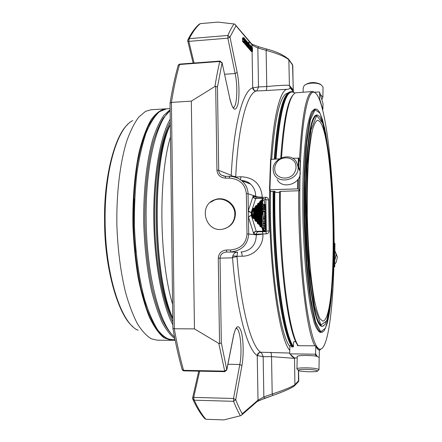 <?xml version="1.0" encoding="UTF-8"?>
<svg xmlns="http://www.w3.org/2000/svg" width="442" height="442" viewBox="0 0 442 442"><rect width="100%" height="100%" fill="white"/><g stroke="black" fill="none" stroke-linecap="round" stroke-linejoin="round"><path stroke-width="0.66" d="M323.87 320.781L322.82 321.119L320.074 318.881C318.19 315.201 316.35 309.151 314.555 300.737C311.046 282.073 308.345 252.498 307.444 221C306.958 196.889 307.394 175.457 308.754 156.7C309.792 145.451 311.063 136.396 312.566 129.534C314.163 124.058 315.853 120.953 317.638 120.224L319.804 121.506C334.848 139.175 338.533 311.058 323.87 320.781M259.741 215.342L259.189 214.934L259.15 215.337L259.741 215.342L259.89 223.917L259.299 223.917L259.349 224.332L259.89 223.917L260.526 226.028L259.99 226.437L259.349 224.332L258.769 224.348L258.117 223.254L257.581 223.669L256.929 221.541L257.471 221.127L256.343 221.558L255.686 220.459L255.15 220.873L254.487 218.729L255.028 218.315L253.901 218.746L253.238 217.641L252.697 218.055L251.912 215.541L251.857 212.204L252.415 212.624L253.564 209.038L254.15 208.381L255.327 208.375L254.774 207.961L254.813 213.116L254.377 215.055L254.973 215.066L253.277 214.254L253.636 213.121L255.332 213.934L254.973 215.066L255.028 218.315L255.686 220.459L255.598 215.204L256.813 214.795L256.774 215.199L257.366 215.204L256.813 214.795L257.167 213.663L257.719 214.077L257.366 215.204L257.471 221.127L258.117 223.254L257.979 215.342L259.189 214.934L259.537 213.806L260.084 214.221L259.741 215.342M257.719 214.077L257.664 205.862L257.117 205.453L257.078 205.85L257.664 205.862L258.857 202.983L257.692 203.624L258.244 204.033L258.404 213.414L258.056 214.541L258.609 214.95L258.99 213.425L258.404 213.414L258.951 213.823L260.156 213.42L260.084 214.221M255.332 213.934L255.327 208.375L256.531 205.469L255.365 206.11L255.912 206.524L256.029 213.271L255.675 214.398L256.227 214.812L256.62 213.282L256.029 213.271L256.581 213.679L257.791 213.271M260.415 214.679L260.344 215.481L260.929 215.486L260.415 214.679L260.758 213.563L261.305 213.967L261.338 213.569L260.758 213.563L260.548 201.563L261.156 200.519L260.001 201.154L260.548 201.563L259.984 203.375L259.437 202.966L259.399 203.364L259.984 203.375L260.156 213.42M259.99 226.437L261.172 227.116L260.526 226.028L260.344 215.481M253.277 214.254L253.194 215.066L253.791 215.072L254.189 213.536L254.189 207.978L253.012 208.624L253.564 209.038L253.636 213.121L255.41 213.127M261.172 227.116L262.288 226.685L261.703 226.685L261.752 227.1L263.034 231.271L263.509 230.768L262.979 231.177L256.244 231.337L251.321 215.558L252.459 215.121L252.415 212.624M248.597 217.646C248.907 216.414 249.818 215.718 251.321 215.558L251.266 212.221L255.691 198.552L262.41 198.331L262.951 198.734L262.283 200.911L261.736 200.502L261.703 200.895L261.123 200.917L261.338 213.569L261.918 213.552L261.548 215.072L260.962 215.088L261.305 213.967L262.426 214.359L262.095 215.481L261.548 215.072L261.703 226.685L261.123 226.696L260.929 215.486L262.095 215.481L262.288 226.685L263.509 230.768L266.344 231.155L265.929 231.652L266.388 233.84L256.299 234.188C256.415 232.724 257.189 231.895 258.625 231.718L256.244 231.337C254.774 231.486 253.89 232.172 253.592 233.387L248.437 217.05L248.332 210.674L252.973 196.513L253.31 196.121L255.664 196.894C256.692 197.281 258.901 197.441 262.288 197.381L265.752 197.27C267.46 197.375 268.404 198.287 268.581 199.994L265.791 199.673L265.393 199.232M264.929 220L265.167 218.652L265.482 220.11L265.427 223.182L265.194 219.536L264.94 223.094L264.625 221.63L264.675 218.508L264.962 221.856L264.819 220.005M264.852 215.475L265.089 214.132L265.404 215.602L265.349 218.713L265.112 215.022L264.863 218.569L264.548 217.099L264.548 211.138L264.752 212.867L264.88 211.226L265.084 212.95L265.338 211.9L265.272 214.066L264.714 213.928L264.88 217.298L264.741 215.481M264.366 200.292L264.471 204.53L264.366 200.292M265.217 207.978L265.217 211.116L264.46 209.348L264.957 207.48L264.482 206.917L264.454 205.795L264.896 205.917L265.089 204.359L265.217 207.978M263.007 205.839L264.46 205.795L263.007 205.839L263.034 206.961L263.515 207.525L263.012 209.392L263.797 211.149M265.537 227.061L265.548 230.188L264.797 228.52L265.371 226.398L264.692 225.475L264.758 223.298L264.962 225.011L265.095 223.359L265.294 225.072L265.548 224L265.537 227.061M251.255 215.287L248.437 217.05L248.719 234.022L256.321 234.835L256.299 234.188L253.946 233.928L253.592 233.387M251.205 212.458L249.349 211.967L248.332 210.674L248.05 193.74C247.852 188.485 245.691 184.104 241.57 180.596L241.559 180.59C238.023 177.772 233.945 176.347 229.337 176.319M264.675 218.508L263.233 218.552L263.178 221.669L263.493 223.127L264.94 223.094M263.924 223.116L265.427 223.182M264.548 211.138L263.101 211.182L263.007 211.718L263.333 218.547M262.924 200.337L262.537 202.325L263.023 204.574L264.471 204.53M263.581 204.558L263.531 205.823M264.996 204.856L263.554 204.9M264.46 209.348L263.012 209.392M265.2 211.11L263.763 211.149M264.758 223.298L263.316 223.337L263.217 223.879L263.366 226.1L263.924 226.193L263.355 228.553L264.123 230.216M265.366 226.155L263.924 226.193M265.371 226.398L263.929 226.437M264.797 228.52L263.355 228.553M265.531 230.183L264.095 230.216L265.548 230.188M256.283 198.464L255.669 196.259C255.658 191.292 253.935 187.237 250.498 184.093L250.465 184.065C247.962 181.905 244.978 180.695 241.509 180.435M241.559 180.59C238.509 177.568 230.939 175.916 229.321 176.314L225.315 176.33L225.53 178.154L229.542 178.132L229.321 176.314L225.337 176.341M221.337 175.098L225.315 176.33L221.304 175.076C219.657 173.855 218.79 172.281 218.713 170.363L216.945 170.225C217.53 175.054 220.392 177.695 225.53 178.154M247.006 234.011C246.172 243.525 240.724 248.835 230.669 249.94L230.481 251.984C241.708 250.736 247.785 244.752 248.719 234.022L247.006 234.011L246.343 193.646L248.05 193.74L255.669 196.259C256.697 196.883 258.907 197.176 262.294 197.138L262.25 198.27M232.674 256.366C233.47 255.885 234.929 255.863 237.045 256.294L237.023 256.752C234.757 256.857 233.266 257.216 232.542 257.83L232.674 256.366C233.464 253.708 235.072 252.283 237.503 252.1L226.464 252.045L226.641 250.001L230.669 249.94M258.625 231.718L262.454 231.73L262.935 234.161C263.57 246.067 253.736 256.266 242.21 256.211L237.045 256.294L237.503 252.1L226.464 252.045C222.525 252.465 220.381 254.493 220.039 258.134L218.265 258.161C218.707 253.283 221.503 250.564 226.641 250.001M258.703 46.786L257.841 47.957C254.857 46.686 252.907 45.614 251.984 44.747L251.31 43.482M266.979 49.167L266.123 50.344C278.173 53.692 285.77 56.896 288.919 59.963L292.615 65.112L292.786 66.013M249.139 42.333L249.133 47.487L249.139 42.333L247.896 42.432L247.885 42.736M250.515 46.515L250.205 45.438L249.973 46.15L250.017 47.863L250.178 48.266L250.487 47.764L250.233 48.791L249.846 45.708L250.095 44.857L250.421 45.515L250.515 46.515L249.957 46.559M249.575 47.283L249.553 47.979L249.575 47.283M246.271 41.504L245.796 40.404L246.045 43.94L245.531 42.034L246.05 43.349L245.691 39.946L246.271 41.504L245.945 41.531M246.89 41.73L246.868 44.891L246.36 42.996L246.874 44.305L246.525 40.918L247.095 42.471L246.592 41.752M251.94 50.731L251.99 47.648L251.465 50.184L251.575 46.609L252.155 47.896L252.415 47.509L252.553 51.432L252.332 47.974L252.078 50.885L250.713 50.824L252.078 50.885M250.592 47.769L250.702 46.095L250.879 45.78L251.244 46.559L251.056 49.731L250.487 47.775M247.813 45.636L247.387 45.377L247.503 41.813L247.968 44.421L247.343 43.697L247.415 44.791L247.608 45.261L247.934 44.891L247.813 45.636M245.238 42.664L244.802 42.399L244.918 38.785L245.398 41.438L244.757 40.692L244.829 41.802L245.034 42.283L245.365 41.913L245.238 42.664M248.299 43.896L248.387 42.857L248.769 43.57L248.829 47.139L248.189 46.178L248.122 44.764L248.293 44.393L248.702 44.642L248.669 43.813L248.437 43.415L247.968 43.924M243.901 39.239L244.293 39.498L244.255 38.653L244.012 38.239L243.873 38.725L243.719 38.487L243.956 37.664L244.365 38.404L244.42 42.062L243.752 41.062L243.901 39.239M257.029 401.651L257.769 401.01L258.006 400.115L263.852 396.922L264.73 398.259L273.034 395.352M298.775 380.474L295.035 384.579C291.935 386.866 284.322 390.01 272.195 394.004L273.112 395.33C284.178 391.336 291.14 388.269 293.985 386.126M298.588 370.567L298.781 380.833L297.659 382.501M257.686 355.539C258.012 353.622 259.04 352.545 260.763 352.302C261.52 352.843 262.316 354.302 263.161 356.672L263.852 396.922L272.195 394.004L271.537 356.644L263.161 356.672L257.25 355.583C257.52 353.561 258.642 352.445 260.631 352.241L289.637 353.042M242.21 256.211C241.989 253.614 241.592 252.222 241.017 252.045C250.89 250.818 255.99 245.083 256.321 234.835L262.935 234.161M235.017 177.132L240.918 176.761C253.868 177.33 260.995 184.126 262.294 197.138M253.144 88.008C253.537 89.886 254.586 90.881 256.294 90.997L256.156 91.024C254.194 90.925 253.045 89.87 252.713 87.87L258.509 86.941L257.841 47.957L266.123 50.344L266.764 86.544C278.797 85.389 286.344 85.013 289.399 85.411L288.853 59.537L292.549 64.698L293.311 91.245M256.294 90.997C257.017 90.632 257.758 89.278 258.509 86.941L266.764 86.544C266.736 88.886 266.498 90.218 266.056 90.538L256.294 90.997M172.921 328.384C175.64 343.754 178.728 357.484 182.176 369.562L183.579 370.335C180.121 358.147 177.032 344.29 174.303 328.754L194.458 328.887L218.807 343.428L219.547 343.594L221.32 342.87L220.039 258.134L232.542 257.83C236.746 311.555 247.41 349.451 257.25 355.583L258.006 400.115L242.244 413.789L241.918 414.817L240.973 415.602L223.934 419.9L205.933 419.287L204.524 418.386C200.563 413.894 196.69 407.579 192.9 399.43M205.933 419.287C201.977 414.894 198.077 408.53 194.226 400.203L193.657 397.557L192.579 398.082L192.629 398.839L194.226 400.203L233.608 401.319L235.724 399.662L233.525 398.485L233.608 401.319C235.846 407.076 238.111 411.9 240.398 415.778M226.752 370.186L226.779 369.672L224.486 371.12L183.579 370.335L183.634 370.866L182.27 369.899M194.458 328.887L191.331 101.13L171.424 102.395L170.048 103.146L172.894 328.229L174.303 328.754L171.424 102.395C173.745 87.975 176.452 75.344 179.551 64.51L178.198 65.433C175.104 76.184 172.397 88.676 170.082 102.931M235.426 213.917C234.951 222.061 230.763 227.138 222.873 229.149C205.359 233.028 197.812 205.06 214.917 199.701C224.304 195.939 235.597 203.79 235.426 213.917M229.812 98.511L222.094 62.77L220.017 61.073L219.768 61.493L222.066 62.93L217.453 87.113L215.685 86.3L214.956 86.477L191.331 101.13M288.372 58.808L288.853 59.537C284.018 55.117 276.703 51.642 266.896 49.112L258.62 46.736L251.846 44.123L234.685 24.039L217.895 22.1L200.287 23.636L199.115 24.299C195.276 27.575 191.601 32.581 188.104 39.332M187.739 40.929L188.828 41.377L187.723 40.83L187.778 39.979L189.275 38.647C192.85 31.719 196.519 26.713 200.287 23.636M234.116 23.912C231.984 26.84 229.901 30.686 227.868 35.454L227.873 38.172L229.995 37.056L227.868 35.454L189.275 38.647L188.789 41.2M235.785 25.028L235.984 25.758L229.995 37.056L237.188 72.411C239.354 82.985 239.597 97.953 237.713 105.069C235.337 112.097 232.707 110.047 229.84 98.925M248.99 47.327L247.741 47.427L249.133 47.487M250.233 48.791L248.995 48.885L248.653 48.051M250.349 47.532L249.979 47.565M250.376 46.399L249.962 46.432M248.161 47.565L248.31 48.079L249.553 47.979M249.398 47.797L248.15 47.891M245.752 41.592L244.669 41.681M246.056 42.631L245.702 42.659M245.979 43.924L244.774 44.04L244.304 42.918M247.095 42.471L246.774 42.493M246.492 42.112L246.128 42.139M246.581 42.559L246.205 42.587M246.885 43.592L246.531 43.62M246.807 44.874L245.608 44.996L245.155 44.007M252.487 48.924L252.139 48.951M251.205 50.957L251.327 51.532L252.553 51.432M252.415 51.278L251.189 51.371M251.575 46.609L251.255 46.637M250.249 49.797L250.371 50.438L251.603 50.344M251.465 50.184L250.233 50.277M250.725 50.41L250.713 50.824M250.647 48.614L250.36 48.637M249.432 48.852L249.824 49.83L251.056 49.731M247.669 45.824L246.409 45.924L246.017 44.957M247.796 44.664L247.26 44.708M245.095 42.857L243.818 42.957L243.443 42.139M245.222 41.681L244.675 41.725M245.398 41.438L244.647 41.498M248.205 44.465L247.244 44.543M248.476 46.764L247.128 46.808L246.934 46.277L248.189 46.178M247.421 46.846L247.581 47.239L248.829 47.139M248.686 46.974L247.432 47.073M243.818 39.25L242.487 39.41L242.465 41.161L242.669 41.708L243.951 41.609L242.774 41.769L244.056 41.664M243.769 39.305L242.487 39.41M242.978 41.752L243.144 42.167L244.42 42.062M244.271 41.891L242.989 41.99M243.719 38.487L242.437 38.592L242.675 37.769L243.956 37.664M242.437 38.592L243.873 38.725M243.023 39.299L242.984 38.797M192.629 398.839L192.579 398.082M294.56 357.871L294.543 358.34L271.537 356.644C271.421 354.219 271.134 352.755 270.67 352.252M265.659 199.325L262.454 198.265L265.791 199.673L266.344 231.155L269.128 230.923C269.012 232.663 268.101 233.63 266.388 233.84M265.41 199.226L265.752 197.27M252.1 51.471L252.713 87.87C243.166 90.284 233.779 123.329 231.243 175.325C231.984 176.115 233.481 176.513 235.741 176.513L235.779 176.955M273.493 191.309L273.559 215.425C274.526 277.99 283.405 334.671 292.25 346.92M275.438 159.015C278.72 114.909 284.062 92.439 291.466 91.599L289.422 92.013C282.576 95.588 277.648 117.937 274.648 159.048M273.112 191.325L273.178 215.458C274.145 278.499 283.195 335.356 292.123 346.92M287.206 93.903C281.206 100.605 276.896 122.323 274.278 159.065M289.764 350.34C278.996 338.87 268.3 262.57 269.653 190.01M269.653 189.789C270.46 128.329 279.035 88.356 287.709 89.278L288.322 89.295L290.295 88.057L289.399 85.411L293.085 89.886L293.212 90.903C292.018 88.991 290.963 87.908 290.029 87.649L290.245 88.024M285.421 89.389L266.056 90.538M293.543 91.809L293.212 90.903L292.775 65.388L291.996 63.924M293.814 92.256L290.295 88.057M289.946 346.539C279.488 335.169 269.172 261.139 270.482 190.9M271.692 159.181C275.062 116.042 280.477 94.013 287.941 93.096M291.444 345.848L290.156 345.622L289.974 345.948L289.62 353.412L290.029 353.843C291.621 356.351 293.19 357.705 294.737 357.904L297.195 357.937M272.891 191.331L271.15 191.618L269.526 189.878L269.907 189.762L298.245 188.856L298.344 178.883M291.554 346.031L291.51 346.915L293.394 346.937L293.621 342.086L294.063 341.672L295.82 341.688M272.891 191.557L274.758 191.264L275.78 192.386L279.576 192.358M237.188 72.411L235.144 73.527C238.105 87.14 236.945 107.793 233.122 107.572L233.68 107.97C233.597 107.058 233.227 110.975 229.862 98.765L222.039 62.526M178.303 65.051L179.579 64.118L179.551 64.51L219.768 61.493C218.017 68.946 216.409 77.273 214.956 86.477M305.836 215.939C306.864 276.051 315.019 326.621 321.737 326.268L322.367 326.334C320.45 325.666 318.505 322.511 316.522 316.87C314.56 309.765 312.732 300.333 311.024 288.582C308.56 268.951 306.936 246.437 306.135 221.033C305.82 204.469 305.897 188.651 306.356 173.584C307.03 159.374 308.019 147.125 309.317 136.838L311.571 124.793C313.256 119.058 315.041 115.804 316.92 115.042L316.295 115.141C309.997 115.467 304.615 159.645 305.836 215.939M314.826 116.268C309.008 120.848 304.4 163.684 305.516 215.967C306.483 271.974 313.743 320.947 320.212 325.218M315.627 370.164L317.665 370.971C317.853 372.297 300.333 371.86 298.455 370.495C295.82 369.274 309.864 368.982 315.627 370.164M294.93 162.352C296.98 166.91 296.195 171.203 292.571 175.22C287.294 179.645 279.151 178.778 275.753 173.474C273.764 168.91 274.57 164.651 278.167 160.689C283.377 156.313 291.455 157.087 294.93 162.352M321.135 84.864L320.196 84.124C314.71 81.825 309.731 82.046 305.267 84.776L305.052 84.941M298.234 370.263L296.952 368.954C295.367 367.639 310.577 367.435 316.737 368.716L319.002 369.484L318.793 369.893M296.958 368.694L297.223 356.722C295.648 355.263 310.798 354.954 316.925 356.34L319.174 357.479M296.527 162.131L298.007 166.645C300.002 180.977 275.228 185.53 273.394 171.275C270.554 159.032 290.549 151.07 296.527 162.131M298.693 167.126L300.157 171.579C301.936 183.524 282.648 190.182 277.2 179.579M323.025 88.013L323.041 87.129L321.179 84.903C317.152 82.179 306.986 82.632 304.14 85.643L303.201 87.98L303.107 92.124M321.953 99.456L322.898 97.146L320.522 94.676M328.483 151.225L325.699 133.28L322.472 119.611L319.522 112.24C318.002 110.152 317.036 109.141 316.61 109.207L314.643 109.052L311.671 111.671C309.754 115.832 308.013 122.611 306.455 132.02C305.046 142.882 303.974 155.833 303.24 170.866C302.737 186.817 302.648 203.569 302.974 221.116C303.549 238.658 304.505 255.382 305.831 271.283C307.339 286.261 309.08 299.14 311.041 309.914L314.129 322.467C316.257 328.406 318.345 331.727 320.4 332.428L322.715 331.975M334.798 264.117L336.174 262.36L337.368 257.045L336.069 253.41M334.865 260.167L336.257 254.498L334.953 250.835M333.909 225C332.743 161.75 324.34 95.041 314.168 92.345C307.057 89.29 300.079 128.849 299.798 190.927C299.554 231.21 302.195 275.504 306.439 305.577C311.035 335.754 315.82 350.274 320.787 349.136C330.296 346.163 335.312 285.189 333.909 225M297.963 345.622L297.477 344.859C287.875 331.688 278.576 259.714 279.587 191.607L280.361 191.375C279.361 260.012 288.687 332.511 298.3 345.71L315.389 345.815L315.809 346.185L315.555 353.766L315.102 354.186L290.029 353.843M298.3 345.71L297.444 345.616L297.477 344.859M298.245 188.856L299.588 190.629L298.693 190.74C298.035 259.747 306.477 332.655 314.953 345.898M298.693 190.74L280.361 191.375M281.515 157.717C284.394 117.616 289.057 95.986 295.51 92.826L312.665 91.511C306.4 92.312 301.997 115.086 299.461 159.827M315.361 92.914L312.665 91.511M280.758 158.048C283.305 121.837 287.46 100.77 293.206 94.837M319.351 350.053L321.953 348.511M334.235 242.824L334.948 243.713L334.738 266.83L334.03 264.498L334.235 242.824M334.948 243.719L334.743 266.835L333.854 266.974M319.66 99.002L319.643 92.273L323.041 103.804L322.842 109.588L319.66 99.002M314.616 92.212L319.246 91.919L319.643 92.273M323.041 103.804L319.638 92.234M299.936 170.214L300.234 162.313L298.958 158.203L292.477 158.253M279.305 158.844L270.565 159.446L269.526 189.839M319.168 357.782L319.411 350.263L318.168 349.462M157.02 340.169L151.418 338.843C146.678 336.058 142.042 331.091 137.517 323.942C133.147 315.56 129.202 305.234 125.694 292.974C120.765 272.963 117.832 250.608 116.892 225.912C116.274 193.535 120.031 162.562 126.821 140.882C130.434 130.838 134.418 122.898 138.782 117.064L145.551 111.356L151.076 109.743L165.319 108.865C160.385 109.87 155.601 113.555 150.965 119.926C146.517 127.876 142.617 138.34 139.269 151.319C134.766 172.341 132.489 198.309 132.909 225.503C133.677 243.614 135.385 260.874 138.042 277.267C141.175 292.709 144.937 305.974 149.33 317.074C153.954 326.666 158.788 333.555 163.827 337.743L171.286 340.312L157.02 340.169M136.059 252.144C134.291 234.376 133.832 216.569 134.683 198.729M170.12 108.566L166.651 108.782L159.369 111.732C154.578 116.174 150.125 123.307 146.02 133.125C142.225 144.44 139.169 157.888 136.849 173.474C135.053 189.994 134.235 207.326 134.407 225.464C135.39 252.653 138.987 278.477 144.54 299.251C148.54 312.046 152.954 322.301 157.783 330.014C162.722 336.141 167.667 339.578 172.618 340.329L175.176 340.351M170.137 109.727L163.96 115.224C159.982 120.893 156.335 128.666 153.026 138.528C146.794 159.86 143.28 190.53 143.727 222.901C144.49 247.614 147.076 270.156 151.484 290.527C154.639 303.057 158.192 313.693 162.153 322.439C166.258 329.964 170.479 335.323 174.811 338.528M174.496 336.92C159.949 325.588 146.517 274.996 146.136 219.459C145.33 165.927 156.623 120.434 170.148 110.804M172.855 324.859C162.264 304.869 154.192 262.664 153.799 219.249C153.186 175.783 160.247 136.147 170.253 119.108M172.595 304.295C159.17 260.001 158.236 176.999 170.479 136.921M225.05 228.602C231.337 225.862 234.603 221.061 234.851 214.188C235.022 204.127 223.796 196.32 214.469 200.06L210.293 202.392M253.791 215.072L254.377 215.055L254.432 218.309L253.846 218.32L253.791 215.072M256.189 215.215L256.774 215.199L256.879 221.122L256.294 221.138L256.189 215.215M258.57 215.353L259.15 215.337L259.299 223.917L258.714 223.928L258.57 215.353M259.399 203.364L259.57 213.409L258.99 213.425L258.819 203.381L259.399 203.364M257.979 215.342L258.056 214.541M257.078 205.85L257.205 213.265L256.62 213.282L256.493 205.867L257.078 205.85M255.598 215.204L255.675 214.398M253.194 215.066L253.238 217.641L252.459 215.121M252.697 218.055L253.901 218.746M255.15 220.873L256.343 221.558M257.581 223.669L258.769 224.348M261.156 200.519L261.736 200.502L262.454 198.265L255.736 198.486L262.449 198.265M258.857 202.983L259.437 202.966L260.001 201.154M256.531 205.469L257.117 205.453L257.692 203.624M254.189 207.978L254.774 207.961L255.365 206.11M248.47 210.138C248.824 211.442 249.758 212.138 251.266 212.221L251.857 212.204L253.012 208.624M262.504 213.563L262.283 200.911L261.703 200.895L261.918 213.552L262.504 213.563L262.426 214.359M253.946 233.928C254.067 232.442 254.852 231.608 256.305 231.426L263.034 231.271L265.929 231.652L262.454 231.73M264.581 219.05L263.134 219.088M264.625 221.63L263.178 221.669M265.266 214.061L264.714 214.077L265.272 214.066M264.454 211.674L263.007 211.718M264.548 217.099L263.101 217.138M265.001 205.32L263.565 205.364M264.482 206.917L263.034 206.961M264.929 207.049L263.487 207.094M264.957 207.48L263.515 207.525M264.454 208.491L263.007 208.536M264.664 223.84L263.217 223.879M264.692 225.475L263.244 225.508M264.813 226.066L263.366 226.1M264.786 227.647L263.338 227.68M252.973 196.513C253.31 197.789 254.216 198.469 255.691 198.552L254.294 198.038L253.31 196.121M229.542 178.132C239.597 179.027 245.194 184.198 246.343 193.646M264.703 398.264L257.244 401.469M298.427 370.479L298.51 381.65L294.256 385.999M295.576 357.915L294.543 358.34L294.919 385.231C293.958 387.214 282.687 392.004 273.062 395.352L257.769 401.01L241.923 414.817M219.547 343.594L218.265 258.161M221.32 342.87L226.779 369.672L233.564 335.417C236.122 325.058 238.73 323.953 241.382 332.097C243.531 340.136 243.785 355.501 241.923 365.644L235.724 399.662C237.873 405.259 240.045 409.966 242.244 413.789M218.807 343.428L224.807 371.661L226.812 369.877L233.531 335.937M215.685 86.3L216.945 170.225M231.243 175.325L218.713 170.363L217.453 87.113M235.984 25.758L251.984 44.747L252.023 47.112M249.984 44.968L249.205 45.029M249.918 48.084L248.675 48.184M245.691 39.946L245.349 39.973M245.647 43.233L244.376 43.333M246.067 40.763L245.763 40.786M246.525 40.918L246.233 40.94M246.476 44.189L245.211 44.294M252.012 48.322L251.669 48.349M250.78 49.289L249.542 49.382M247.244 42.592L246.813 42.625M248.669 43.813L248.305 43.846M243.686 39.609L242.398 39.714M243.752 41.062L242.465 41.161M244.255 38.653L243.873 38.686M260.631 352.241C251.211 346.058 241.045 309.002 237.023 256.752M269.128 230.923L268.581 199.994M240.918 176.761L240.481 179.772M235.741 176.513C238.116 125.931 247.028 93.566 256.156 91.024M292.98 346.931C282.908 333.732 273.167 260.587 274.294 191.281M294.969 93.124C291.587 90.743 292.996 92.14 292.162 91.632L292.626 91.732M293.416 346.5C283.41 333.285 273.742 260.404 274.852 191.364M276.001 158.987C280.001 108.555 286.3 86.615 294.891 93.174M193.657 397.557L192.596 397.96M233.564 335.417L233.591 335.622C235.343 327.876 236.774 327.798 236.663 328.014L236.116 328.428C240.26 327.853 242.542 350.777 239.813 364.479L227.923 364.274M241.923 365.644L239.813 364.479L233.525 398.485L193.69 397.391L199.651 371.175M194.077 63.024L188.828 41.377L227.873 38.172L235.144 73.527L224.58 74.278M323.61 325.887L322.367 326.334L324.864 324.699L327.721 318.008L330.738 301.98C332.296 287.864 333.301 271.548 333.76 253.039L333.677 224.265L333.472 264.675L331.113 298.908L326.754 320.947L320.898 324.898L314.566 306.776L309.267 267.659L306.555 215.939L307.256 165.54L311.041 129.744L316.665 115.616L322.693 123.091L327.975 147.678L331.771 183.386L333.671 224.265C333.019 198.79 331.434 175.513 328.914 154.451C327.108 141.589 325.063 131.224 322.793 123.351C320.864 118.776 319.743 116.478 319.417 116.45C317.765 115.113 316.931 114.644 316.92 115.042M328.456 151.015L324.555 127.716L319.947 113.064L315.03 109.754L310.383 119.782L306.687 143.556L304.621 178.949L304.643 221.066L306.792 263.134L310.682 298.378L315.594 321.931L320.754 331.71L325.489 328.152L329.34 313.284L332.03 289.819M315.638 108.992C313.638 109.798 311.743 113.224 309.941 119.263C308.24 126.848 306.798 136.893 305.621 149.39C304.09 169.656 303.538 194.756 304.102 221.088C304.676 238.636 305.621 255.365 306.941 271.272C308.444 286.256 310.168 299.135 312.118 309.914L315.179 322.472C317.29 328.417 319.362 331.738 321.4 332.439L323.715 331.124C324.047 331.152 325.135 328.798 326.981 324.058C329.157 315.903 330.848 304.416 332.047 289.609M299.588 190.629L299.792 175.645L299.593 190.629M298.593 167.988L298.958 158.203M297.687 188.773L297.77 179.712M298.074 166.783L298.405 157.987M270.952 159.214L269.907 189.762M319.411 350.263C318.234 349.987 317.03 348.65 315.809 346.241M317.279 356.418L315.555 353.766M316.35 356.23L315.102 354.186M138.131 330.251C121.506 323.969 105.312 275.664 105.124 221.072C104.417 170.22 117.566 127.534 132.722 120.622M174.993 339.45C170.187 340.185 165.302 338.351 160.347 333.948C155.446 327.986 150.849 319.439 146.556 308.306L140.948 288.527C137.805 273.383 135.528 257.017 134.119 239.426C132.699 212.701 133.915 186.005 137.501 163.22C140.28 148.91 143.705 136.876 147.772 127.125C152.092 118.881 156.661 113.29 161.485 110.345M169.153 111.66L163.33 118.064C159.601 124.202 156.214 132.252 153.17 142.219C147.462 163.584 144.363 193.292 144.915 224.326C145.722 247.984 148.208 269.614 152.38 289.228C155.357 301.345 158.722 311.732 162.468 320.389C166.358 327.925 170.374 333.467 174.513 337.003M170.292 121.859C160.717 139.269 154.109 177.38 154.601 219.348C155.092 261.299 162.662 301.803 172.822 322.058M170.319 124.401C150.346 158.49 151.645 278.814 172.783 319.212M170.325 124.721C151.617 161.164 152.86 275.863 172.772 318.345M172.772 318.113C153.07 275.344 151.838 161.645 170.325 124.865M265.167 218.652L264.758 218.663M265.089 214.132L264.714 214.143M264.338 200.287L262.896 200.337M265.089 204.359L264.614 204.375M265.217 211.116L263.78 211.16M265.427 223.42L265.15 223.425M265.095 223.359L264.813 223.365M255.736 198.486L254.294 198.038L255.697 198.486M241.57 180.596L250.465 184.065M187.773 39.979L187.723 40.83M224.503 176.286L221.304 175.076M249.211 44.929L250.095 44.857M249.183 45.78L249.846 45.725L249.183 45.78M249.183 45.736L249.846 45.681M249.183 45.802L249.84 45.753M245.332 39.852L245.796 39.813M244.774 44.04L246.023 43.94M246.222 40.819L246.625 40.786M245.603 44.99L246.851 44.891M250.47 45.813L250.879 45.78M246.128 45.476L247.387 45.377L246.128 45.476M246.122 45.46L247.382 45.36M247.056 41.846L247.503 41.813M247.061 41.913L247.404 41.885L247.061 41.913M247.398 41.896L247.061 41.924M243.525 42.498L244.796 42.382M244.432 38.824L244.918 38.785M244.437 38.896L244.818 38.863M247.128 46.808L248.382 46.708L247.128 46.808M247.907 42.896L248.387 42.857M247.918 42.979L248.277 42.968M247.918 42.968L248.293 42.935M243.857 39.233L242.575 39.338M242.813 37.852L243.851 37.763L242.813 37.846M242.824 37.868L243.84 37.785M242.802 37.835L243.857 37.752M250.459 184.065C248.769 182.209 245.741 181.005 241.376 180.441M287.709 89.278L285.013 89.411M179.579 64.118L220.017 61.073M224.807 371.661L183.634 370.866M198.729 371.158L192.64 397.817M187.773 41.056L193.137 63.096M317.665 370.971L319.052 369.65M319.002 369.484L319.179 357.186M298.007 166.645L300.157 171.579M320.196 84.124L321.179 84.903M323.041 87.129L322.898 97.146M337.368 257.045L336.257 254.498M314.168 92.345L313.301 91.56M320.787 349.136L319.964 349.97M299.941 170.225L300.234 162.325M269.521 189.85L270.565 159.446M319.257 349.931L319.201 349.931C319.196 350.744 318.063 349.495 315.809 346.18M294.157 357.771L289.764 353.738M132.755 326.522C118.727 315.693 104.45 269.775 104.588 221.166C103.655 176.176 115.191 135.423 127.55 124.622M165.993 108.843L165.319 108.865M172.772 318.45C152.838 275.891 151.589 161.137 170.325 124.6M214.917 199.701L214.469 200.06"/></g></svg>
